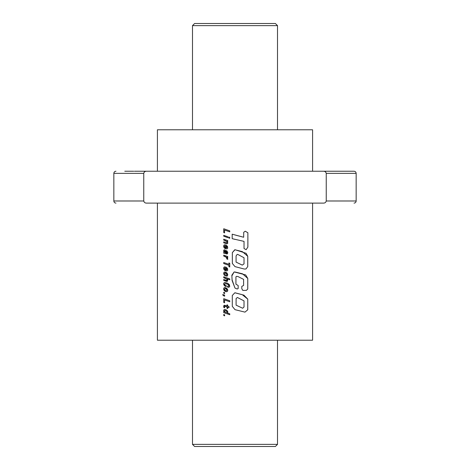 <?xml version="1.0" encoding="UTF-8"?>
<svg xmlns="http://www.w3.org/2000/svg" width="470" height="470" viewBox="0 0 470 470"><rect width="100%" height="100%" fill="white"/><g stroke="black" fill="none" stroke-linecap="round" stroke-linejoin="round"><path stroke-width="0.7" d="M277.512 444.373L275.385 446.5L194.615 446.5L192.488 444.373L277.512 444.373L277.512 340.221M277.512 129.779L277.512 25.627L192.488 25.627L192.488 129.779M192.488 444.373L192.488 340.221M277.512 25.627L275.385 23.5L194.615 23.5L192.488 25.627M146.593 171.233L323.407 171.233C324.952 171.221 325.898 171.926 326.245 173.359L326.245 200.99C325.904 202.417 324.952 203.128 323.407 203.116L146.593 203.116C145.048 203.128 144.102 202.417 143.755 200.99L143.755 173.359C144.096 171.932 145.048 171.221 146.593 171.233L134.444 171.233M312.585 171.233L312.585 129.779L157.415 129.779L157.415 171.233M224.637 314.818L223.738 314.501L223.738 315.511L224.637 315.834L224.637 314.818M226.781 310.188L225.154 309.489L224.084 309.707L223.673 310.87L224.255 311.916L223.738 311.739L223.738 312.644L229.754 314.712L229.754 313.807L227.245 312.967L227.721 312.691L227.797 311.716L226.781 310.188M223.773 305.735L223.867 307.509L224.701 307.779L224.601 306.176L226.998 306.91L226.998 308.308L227.733 308.555L227.733 307.157L229.055 307.609L229.055 306.693L227.733 306.24L227.733 305.089L226.998 304.848L226.998 305.999L224.484 305.23L223.661 306.317M229.754 300.782L223.738 298.691L223.738 302.469L224.572 302.78L224.572 299.983L229.754 301.769L229.754 300.782M224.637 295.125L223.738 294.813L223.738 295.166L222.798 294.496L222.798 295.025L223.802 295.865L224.637 296.135L224.637 295.125M224.637 292.563L223.738 292.246L223.738 293.262L224.637 293.574L224.637 292.563M226.728 288.239L224.672 287.558L224.025 287.91L223.661 288.938L224.349 290.666L226.211 291.711L227.204 291.523L227.715 290.918L227.733 289.796L226.728 288.239M224.025 282.887L223.72 284.379L225.065 286.113L226.24 286.665L226.24 285.642L225.142 285.161L224.496 284.18L225.336 283.557L227.639 284.256L228.861 285.267L228.632 286.277L227.486 286.107L227.486 287.053L228.814 287.293L229.724 286.618L229.389 284.697L227.721 283.275L225.253 282.499L224.355 282.64L223.755 283.328M223.767 279.497L223.738 280.402L223.738 279.486L226.305 280.367L226.857 280.402L226.939 279.503L227.075 279.979M226.652 279.074L223.738 277.705L223.738 276.795L229.754 278.892L229.754 279.767L227.034 278.857L227.75 279.967L227.421 281.307L223.738 280.402M224.025 272.371L223.702 273.822L224.466 275.267L225.43 275.855L225.43 274.909L224.46 273.681L225.112 272.994L226.875 274.028L226.264 276.06L227.48 275.872L227.738 274.292L226.734 272.706L224.654 272.03L223.755 272.823M224.689 270.321L225.189 270.603L225.189 269.657L224.46 268.576L225.018 267.829L225.635 267.941L225.635 270.708L226.922 270.932L227.715 270.303L227.55 268.582L226.287 267.242L224.666 266.866L223.749 267.683L224.049 269.621L225.212 270.603M229.754 263.259L228.913 262.977L228.913 264.334L223.738 262.548L223.738 263.529L228.913 265.315L228.913 266.713L229.754 266.995L229.754 263.259M226.875 258.4L226.857 258.993L227.797 259.317L227.527 257.948L226.751 257.108L227.733 257.425L227.733 256.55L223.738 255.151L223.738 256.056L226.399 257.354L226.857 258.993M223.973 249.97L223.673 251.08L224.214 252.243L223.738 252.284L223.738 253.224L227.468 253.782L227.797 252.519L226.922 250.868L226.405 250.563L226.998 252.49L226.481 253.019L225.312 250.093L224.413 249.77L223.773 250.263M224.689 248.26L225.189 248.536L225.189 247.59L224.46 246.503L225.018 245.769L225.635 245.881L225.635 248.636L226.922 248.871L227.715 248.231L227.55 246.515L226.287 245.181L224.666 244.805L223.749 245.628L224.049 247.561L225.212 248.536M223.767 241.897L223.738 242.802L223.738 241.886L226.305 242.767L226.857 242.802L226.939 241.903L227.075 242.379M226.652 241.474L223.738 240.105L223.738 239.195L227.733 240.593L227.733 241.474L227.034 241.257L227.797 242.831L227.686 243.425L226.922 243.824L223.738 242.802M229.718 237.374L228.632 237.027L228.632 237.932L229.718 238.278L229.718 237.374M227.733 236.716L223.738 235.347L223.738 236.222L227.733 237.62L227.733 236.716M229.754 230.87L223.738 228.761L223.738 232.55L224.572 232.862L224.572 230.065L229.754 231.851L229.754 230.87M234.841 292.787L232.297 295.471L232.292 306.328L235 309.665L244.976 312.133L247.761 309.783L247.761 299.102L243.883 295.142L234.83 292.787L232.292 295.471L232.292 306.328L235 309.665M238.167 285.525L235.934 284.15L235.934 276.842L236.539 276.337L237.943 276.548L243.601 279.362L243.601 285.454L241.803 286.383L241.803 288.762L242.843 290.407L246.339 290.384L247.766 289.056L247.766 278.393L245.64 274.909L234.142 271.918L231.886 275.872L232.098 280.508L235 288.087L237.174 288.997L238.167 288.51L238.167 285.525L235.928 284.15L235.928 276.842L236.539 276.337M243.713 232.309L243.683 237.25L232.186 234.189L232.186 238.666L244.036 241.386L244.024 248.536L246.145 249.682L247.896 247.079L247.872 232.756L245.252 231.211L243.713 232.309M245.963 268.969L247.749 266.572L247.749 256.273L246.145 253.301L235 249.723L232.333 252.625L232.333 263.441L235 266.625L244.247 269.034L245.963 268.969L247.749 266.572M157.415 203.116L157.415 340.221L312.585 340.221L312.585 203.116M323.407 171.233L354.033 171.233L323.407 171.233M133.709 171.233L124.773 171.233M236.956 235.511L243.683 237.25M236.951 235.511L235 234.965M232.192 234.189L232.186 238.666L235 239.371M246.133 249.682L247.896 247.079M247.86 247.079L247.872 232.756M247.837 232.756L245.234 231.211M247.719 266.572L247.719 256.273L242.373 251.632L234.812 249.717L232.345 252.625L232.345 263.441L235 266.625M244.236 269.034L245.933 268.969M236.069 255.944L236.069 262.101L242.244 265.103L244.018 263.893L244.018 257.725L237.932 254.505L237.221 254.352L236.069 255.944L236.075 262.101L242.262 265.103M237.221 254.352L236.075 255.944M242.82 290.407L246.339 290.384M246.304 290.384L247.766 289.056M247.731 289.056L247.766 278.393M247.731 278.393L242.543 273.81L235 272.001M234.142 271.918L231.851 275.214L232.08 279.85L235 288.087M237.203 288.997L238.167 288.51M238.155 288.51L238.155 285.525M244.97 312.133L247.761 309.783M247.725 309.783L247.761 299.102M247.725 299.102L242.291 294.684L235.088 292.798M237.391 297.481L236.093 298.532L236.093 305.147L242.649 308.238L244.018 307.004L244.018 300.882L237.403 297.481L236.093 298.532L236.093 305.147L242.649 308.238M223.767 228.773L223.738 232.55M223.767 232.55L224.601 232.862M229.771 231.851L224.572 230.065M223.767 235.353L223.738 236.222M223.767 236.222L227.75 237.62M228.649 237.033L228.632 237.932M228.649 237.932L229.73 238.278M227.092 242.379L226.857 242.802M223.767 242.802L226.511 243.748M226.534 243.748L226.945 243.824M227.75 241.474L227.034 241.257M223.767 239.207L223.738 240.105M223.767 240.105L225.571 240.734M225.759 240.799L226.229 241.092M226.252 241.092L226.675 241.474M225.635 245.881L225.018 245.769M225.665 245.881L225.635 248.636M225.741 248.665L226.387 248.847M226.411 248.847L226.945 248.871M224.214 244.964L225.206 244.805M224.031 245.164L223.749 245.628M223.779 245.628L223.661 246.227M223.702 246.474L223.796 247.014M223.826 247.014L224.049 247.561M224.078 247.561L224.278 247.884M224.308 247.884L224.719 248.26M226.37 247.913L227.057 247.314L226.37 246.157L226.37 247.913L227.034 247.314L226.37 246.157M223.808 250.263L223.661 250.845M223.702 251.08L223.802 251.65M223.908 251.838L224.214 252.243M223.767 252.284L223.767 253.224M224.572 253.265L224.184 253.189M224.601 253.265L226.405 253.888M226.428 253.888L226.992 253.982M226.428 250.575L226.405 251.509M226.47 251.538L226.857 251.897M226.91 251.932L226.828 253.019M224.443 249.77L224.002 249.97M225.253 251.056L224.572 250.845L224.46 251.197L225.124 252.566L225.676 252.737L224.877 250.81M225.7 252.737L225.224 251.056M226.881 258.993L227.815 259.317M227.75 257.425L226.751 257.108M223.767 255.163L223.738 256.056M223.767 256.056L225.753 256.755M225.994 256.937L226.399 257.354M226.422 257.354L226.687 257.777M226.71 257.777L226.898 258.4M228.931 264.334L228.931 262.983M223.767 262.56L223.738 263.529M223.767 263.529L228.931 265.315L228.913 266.713L229.771 266.995M225.635 267.941L225.018 267.829M225.665 267.941L225.635 270.708M225.741 270.738L226.387 270.914M226.411 270.914L226.945 270.932M224.689 266.866L224.214 267.036M224.031 267.23L223.749 267.683M223.779 267.683L223.661 268.288M223.702 268.534L223.796 269.081M223.826 269.081L224.049 269.621M224.078 269.621L224.278 269.945M224.308 269.945L224.719 270.321M226.37 269.968L227.057 269.375L226.37 268.223L226.37 269.968L227.034 269.375L226.37 268.223M223.791 272.823L223.661 273.399M223.697 273.399L223.702 273.822M223.732 273.822L223.861 274.351M223.89 274.351L224.149 274.868M224.178 274.868L224.466 275.267M224.496 275.267L224.907 275.608M224.936 275.608L225.459 275.855M225.753 273.123L225.112 272.994M225.812 273.135L226.334 273.405M226.358 273.405L226.716 273.746M226.898 274.028L226.857 275.038M226.287 275.079L226.334 276.078M226.358 276.078L226.945 276.137M225.224 272.018L224.654 272.03M224.684 272.03L224.214 272.206M227.092 279.979L226.857 280.402M223.767 280.402L226.511 281.348M226.534 281.348L226.945 281.424M229.771 279.767L227.034 278.857M223.767 276.807L223.738 277.705M223.767 277.705L225.571 278.334M225.759 278.399L226.229 278.692M226.252 278.692L226.675 279.074M223.791 283.328L223.661 283.898M223.697 283.898L223.72 284.379M223.749 284.379L223.914 284.896M223.943 284.896L224.255 285.396M224.331 285.466L224.637 285.801M224.666 285.801L225.065 286.113M225.095 286.113L225.6 286.4M225.624 286.4L226.264 286.665M225.894 283.639L225.336 283.557M225.917 283.639L226.611 283.857M226.634 283.857L227.045 284.009M227.069 284.009L227.639 284.256M227.656 284.256L228.485 284.785M228.502 284.785L228.861 285.267M228.878 285.267L228.99 285.754M229.008 285.754L228.649 286.277M227.509 286.113L227.486 287.053M227.509 287.053L228.285 287.276M228.303 287.276L228.831 287.293M225.283 282.499L224.76 282.517M224.783 282.517L224.355 282.64M224.384 282.64L224.061 282.887M225.242 287.552L224.672 287.558M224.701 287.558L224.214 287.746M224.061 287.91L223.755 288.351M223.791 288.351L223.661 288.938M223.697 288.938L223.732 289.467M223.761 289.467L223.908 289.996M223.937 289.996L224.214 290.513M224.372 290.666L224.748 291.059M224.778 291.059L225.218 291.365M225.242 291.365L225.753 291.588M225.776 291.588L226.751 291.711M226.329 288.921L225.124 288.521L224.478 289.062L224.778 289.984L225.682 290.63L226.687 290.648L226.887 289.579L225.124 288.521M226.358 290.748L227.022 290.09L226.305 288.921M223.767 292.252L223.738 293.262M223.767 293.262L224.666 293.574M223.767 294.825L223.738 295.166M222.827 294.52L222.798 295.025M222.827 295.025L223.802 295.865M223.832 295.865L224.666 296.135M223.767 298.703L223.738 302.469M223.767 302.469L224.601 302.78M229.771 301.769L224.572 299.983M223.697 306.422L223.702 306.981M223.732 306.981L223.867 307.509M223.902 307.509L224.731 307.779M225.018 306.217L224.601 306.176M225.048 306.217L227.022 306.91L226.998 308.308L227.75 308.555M227.75 307.157L229.072 307.609M227.022 305.999L227.022 304.854M224.513 305.23L224.049 305.4M224.078 305.4L223.808 305.735M224.637 309.483L224.184 309.642M224.114 309.707L223.767 310.112M223.796 310.112L223.661 310.688M223.702 310.87L223.802 311.428M223.89 311.539L224.255 311.916M223.767 311.745L223.738 312.644M223.767 312.644L229.771 314.712M225.776 310.611L224.778 310.511L224.46 311.105L225.189 312.18L226.358 312.568L227.028 312.103L226.916 311.451L225.124 310.482M226.358 312.568L227.051 312.103L226.893 311.451L225.753 310.611M223.767 314.512L223.738 315.511M223.767 315.511L224.666 315.834M326.245 173.359L356.16 173.359L356.16 200.99L326.245 200.99M143.755 200.99L113.84 200.99C113.969 202.276 114.674 202.987 115.967 203.116M115.967 171.233C114.674 171.362 113.969 172.067 113.84 173.359L143.755 173.359M356.16 200.99C356.031 202.276 355.326 202.987 354.033 203.116M356.16 173.359C356.031 172.067 355.326 171.362 354.033 171.233M113.84 173.359L113.84 200.99"/></g></svg>
